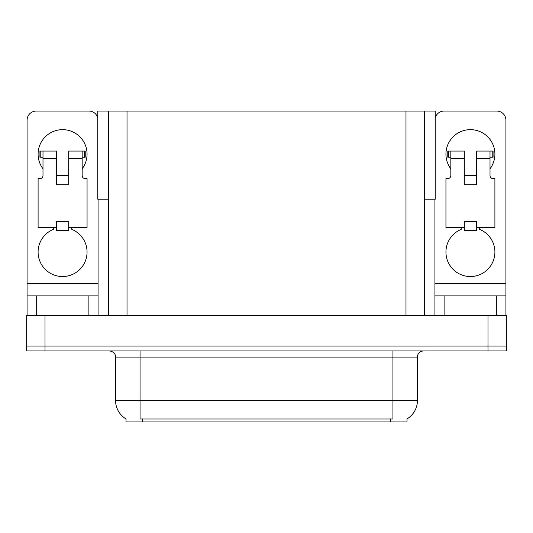 <?xml version="1.0" encoding="UTF-8"?>
<svg xmlns="http://www.w3.org/2000/svg" width="533" height="533" viewBox="0 0 533 533"><rect width="100%" height="100%" fill="white"/><g stroke="black" fill="none" stroke-linecap="round" stroke-linejoin="round"><path stroke-width="0.8" d="M424.341 199.175L435.234 199.175L435.234 111.051L424.341 111.051L424.341 315.463M424.341 111.051L97.766 111.051L97.766 199.175L108.659 199.175M424.648 199.175L424.648 111.051M407.019 418.905L407.019 421.949L125.981 421.949L125.981 418.905M45.012 350.961L506.35 350.961L506.35 346.064L26.65 346.064L26.65 315.463L45.012 315.463L45.012 346.064L26.65 346.064L26.65 350.961L45.012 350.961L45.012 346.064L506.35 346.064L506.35 315.463L45.012 315.463M108.659 111.051L108.659 315.463M126.161 419.011A21.42 21.42 0 0 1 115.574 400.53L140.059 400.53L140.059 419.011L392.941 419.011L392.941 400.53L417.426 400.53L417.426 357.077A6.123 6.123 0 0 1 423.542 350.961M115.574 400.53L115.574 357.077C115.888 356.084 114.842 351.527 109.458 350.961M406.839 419.011A21.42 21.42 0 0 0 417.426 400.53M42.993 168.821A24.478 24.478 0 0 1 62.574 129.652A24.478 24.478 0 0 1 82.162 168.821M71.755 227.578L71.755 229.363A24.478 24.478 0 0 1 82.035 266.906A24.478 24.478 0 0 1 43.113 266.906A24.478 24.478 0 0 1 53.393 229.363L53.393 227.578M88.891 315.463L88.891 295.875L36.257 295.875L36.257 315.463M97.766 117.88A9.181 9.181 0 0 0 88.891 111.051L36.257 111.051A9.181 9.181 0 0 0 27.076 120.225L27.076 283.636L98.072 283.636L98.072 315.463M68.697 184.731L56.458 184.731L56.458 158.414L42.993 158.414L42.993 175.557A3.058 3.058 0 0 1 39.928 178.615L38.096 178.615L38.096 227.578L56.458 227.578L56.458 221.455L68.697 221.455L68.697 227.578L87.059 227.578L87.059 178.615L85.22 178.615A3.058 3.058 0 0 1 82.162 175.557L82.162 158.414L68.697 158.414L68.697 184.731L56.458 184.731M98.072 199.175L98.072 283.636M27.076 315.463L27.076 295.875L36.257 295.875M88.891 295.875L98.072 295.875M27.076 295.875L27.076 283.636M450.838 168.821A24.478 24.478 0 0 1 470.426 129.652A24.478 24.478 0 0 1 490.007 168.821M479.607 227.578L479.607 229.363A24.478 24.478 0 0 1 489.887 266.906A24.478 24.478 0 0 1 450.965 266.906A24.478 24.478 0 0 1 461.245 229.363L461.245 227.578M496.743 315.463L496.743 295.875L444.109 295.875L444.109 315.463M434.928 199.175L434.928 283.636L505.924 283.636L505.924 120.225A9.181 9.181 0 0 0 496.743 111.051L444.109 111.051A9.181 9.181 0 0 0 435.234 117.88M476.542 184.731L464.303 184.731L464.303 158.414L450.838 158.414L450.838 175.557A3.058 3.058 0 0 1 447.78 178.615L445.941 178.615L445.941 227.578L464.303 227.578L464.303 221.455L476.542 221.455L476.542 227.578L494.904 227.578L494.904 178.615L493.072 178.615A3.058 3.058 0 0 1 490.007 175.557L490.007 158.414L476.542 158.414L476.542 184.731L464.303 184.731M434.928 315.463L434.928 295.875L444.109 295.875M496.743 295.875L505.924 295.875L505.924 315.463M505.924 283.636L505.924 295.875M434.928 295.875L434.928 283.636M68.697 227.578L68.697 230.636L56.458 230.636L56.458 227.578M68.697 158.414L68.697 151.072L82.162 151.072L82.162 158.414M42.993 157.195L40.814 157.195L40.814 151.072L56.458 151.072L56.458 158.414M40.814 151.072L39.928 151.072L39.928 157.195L40.814 157.195M42.993 158.414L42.993 151.072M82.162 151.072L84.334 151.072L84.334 157.195L82.162 157.195M84.334 157.195L85.22 157.195L85.22 151.072L84.334 151.072M476.542 227.578L476.542 230.636L464.303 230.636L464.303 227.578M476.542 158.414L476.542 151.072L490.007 151.072L490.007 158.414M450.838 157.195L448.666 157.195L448.666 151.072L464.303 151.072L464.303 158.414M448.666 151.072L447.78 151.072L447.78 157.195L448.666 157.195M450.838 158.414L450.838 151.072M490.007 151.072L492.186 151.072L492.186 157.195L490.007 157.195M492.186 157.195L493.072 157.195L493.072 151.072L492.186 151.072M487.988 315.463L487.988 350.961M127.021 111.051L127.021 315.463M405.979 111.051L405.979 315.463M390.496 421.949L390.496 418.905M142.504 421.949L142.504 418.905M392.941 350.961L392.941 357.077L115.574 357.077M417.426 357.077L392.941 357.077L392.941 400.53L140.059 400.53L140.059 350.961M68.697 175.557L56.458 175.557M476.542 175.557L464.303 175.557"/></g></svg>
